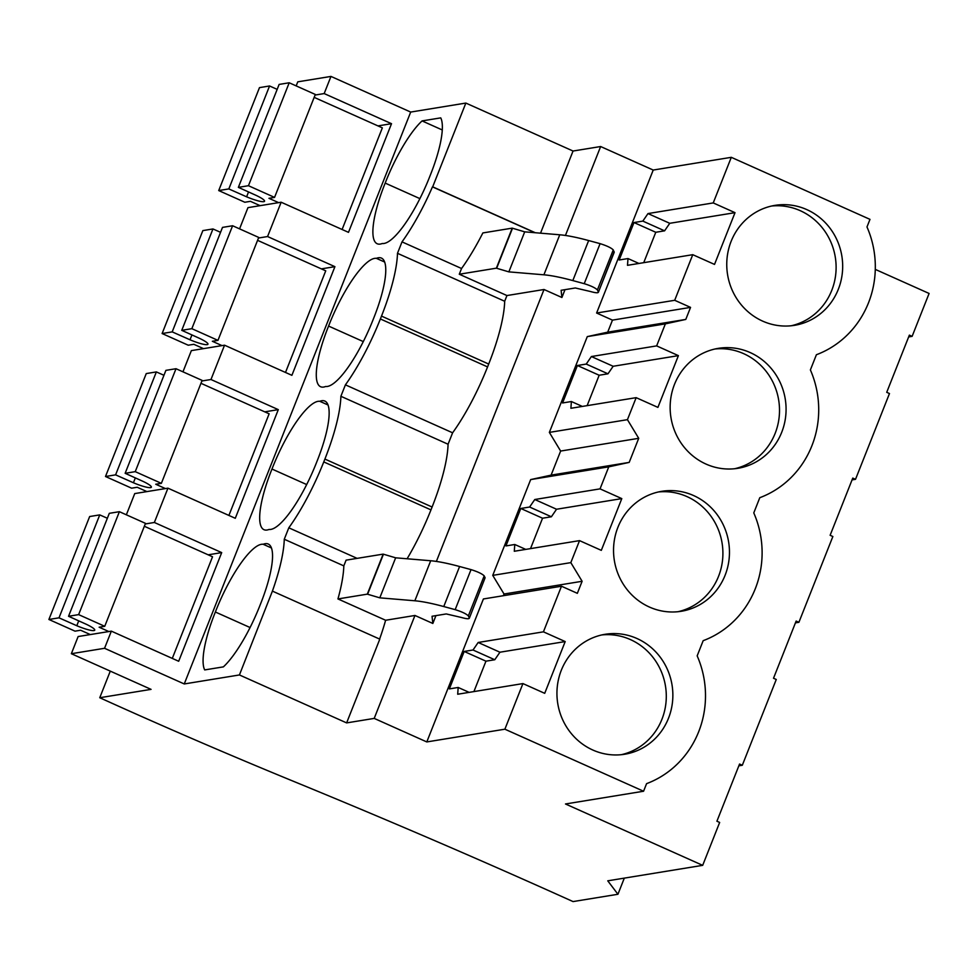 <?xml version="1.0" encoding="UTF-8"?>
<svg xmlns="http://www.w3.org/2000/svg" width="978" height="978" viewBox="0 0 978 978"><rect width="100%" height="100%" fill="white"/><g stroke="black" fill="none" stroke-linecap="round" stroke-linejoin="round"><path stroke-width="1.47" d="M503.364 595.712L504.037 594.013L492.741 575.37L530.675 479.587L551.103 475.125L560.639 451.054L549.355 432.398L587.277 336.615L607.705 332.153L612.472 320.124L596.617 313.021L653.218 170.05L600.639 146.529L573.047 151.028L465.846 103.069L410.687 112.067L330.967 76.418L297.777 81.834L296.163 85.893M653.218 170.05L731.299 157.324L869.992 219.365L866.985 226.957A94.976 90.489 80.7 0 1 816.398 354.733L810.383 369.928A94.976 90.489 80.7 0 1 759.784 497.704L753.781 512.9A94.976 90.489 80.7 0 1 703.182 640.676L697.167 655.859A94.976 90.489 80.7 0 1 646.58 783.647L643.573 791.239L504.88 729.197L522.937 683.585L544.709 693.329L565.198 641.568L543.426 631.837L561.482 586.225L577.35 593.328L582.118 581.287L570.822 562.631L579.538 540.626L601.311 550.357L621.8 498.609L600.04 488.866L608.756 466.848L629.184 462.398L638.72 438.315L627.436 419.672L636.152 397.655L657.913 407.386L678.402 355.637L656.641 345.894L665.358 323.877L685.786 319.427L690.554 307.385L674.698 300.295L692.754 254.683L714.515 264.415L735.016 212.666L713.243 202.923L731.299 157.324M908.66 336.921L912.119 336.359L929.1 293.461L875.286 269.39M912.119 336.359L909.369 335.124L886.728 392.312L889.479 393.547L855.518 479.33L852.058 479.892M855.518 479.33L852.767 478.095L830.126 535.284L832.865 536.519L798.904 622.301L795.444 622.864M798.904 622.301L796.153 621.067L773.512 678.255L776.263 679.478L759.283 722.375L742.302 765.261L738.842 765.823M742.302 765.261L739.551 764.038L716.911 821.227L719.661 822.449L702.681 865.347L565.492 803.977L643.573 791.239M624.319 878.122L617.925 894.271L607.766 880.823L702.681 865.347M806.789 209.598A60.77 57.885 80.7 0 0 774.931 205.38A60.77 57.885 80.7 0 0 727.106 257.727A60.77 57.885 80.7 0 0 762.632 321.114A60.77 57.885 80.7 0 0 794.491 325.332A60.77 57.885 80.7 0 0 842.327 272.984A60.77 57.885 80.7 0 0 806.789 209.598M750.187 352.569A60.77 57.885 80.7 0 0 718.329 348.351A60.77 57.885 80.7 0 0 670.492 400.699A60.77 57.885 80.7 0 0 706.03 464.085A60.77 57.885 80.7 0 0 737.889 468.303A60.77 57.885 80.7 0 0 785.725 415.956A60.77 57.885 80.7 0 0 750.187 352.569M636.971 638.512A60.77 57.885 80.7 0 0 605.113 634.294A60.77 57.885 80.7 0 0 557.289 686.642A60.77 57.885 80.7 0 0 592.827 750.028A60.77 57.885 80.7 0 0 624.673 754.246A60.77 57.885 80.7 0 0 672.509 701.898A60.77 57.885 80.7 0 0 636.971 638.512M649.429 607.057A60.77 57.885 80.7 0 0 681.287 611.274A60.77 57.885 80.7 0 0 729.111 558.927A60.77 57.885 80.7 0 0 693.573 495.54A60.77 57.885 80.7 0 0 661.727 491.323A60.77 57.885 80.7 0 0 613.891 543.67A60.77 57.885 80.7 0 0 649.429 607.057M692.754 254.683L627.497 265.319L627.998 258.559L619.172 260.001L634.001 222.544L642.827 221.101L647.998 213.571L713.243 202.923M596.617 313.021L674.698 300.295M435.943 615.627L432.838 623.463L432.044 616.262L446.261 613.939L461.225 617.436C466.958 619.037 469.623 619.16 469.244 617.803L468.352 615.92C466.298 613.842 461.909 611.751 455.173 609.649L443.755 606.543C431.873 603.34 422.239 601.421 414.855 600.773L379.794 597.839L367.312 594.147L337.948 598.939L385.613 620.26L414.965 615.468L432.838 623.463M414.965 615.468L374.207 718.402L346.628 722.901L239.427 674.954L184.255 683.952L104.548 648.292L71.357 653.707L151.064 689.368L99.756 697.73A1006.778 162.654 -158.4 0 0 295.087 781.972A1495.814 241.664 -158.4 0 1 573.047 901.582L617.925 894.271M561.482 586.225L483.401 598.964L426.799 741.935L374.207 718.402M600.639 146.529L565.431 235.453M561.898 297.495L544.025 289.5L506.946 295.552L459.281 274.231L496.372 268.18L508.853 271.872L543.915 274.806C551.299 275.441 560.932 277.373 572.815 280.576L584.233 283.681C590.981 285.784 595.37 287.874 597.411 289.953L598.304 291.823C598.683 293.192 596.018 293.07 590.284 291.468L575.321 287.972L561.115 290.295L561.898 297.495L565.003 289.659M544.025 289.5L436.371 561.421M573.047 151.028L540.528 233.167M535.284 232.727L432.692 186.835L465.846 103.069M410.687 112.067L184.255 683.952M345.405 384.843A93.485 24.083 -65.9 0 0 380.381 318.962L381.506 316.102L488.707 364.048L487.57 366.909A93.485 24.083 -65.9 0 1 452.606 432.802L345.405 384.843L340.882 396.286A93.485 24.083 -65.9 0 1 324.904 459.073L323.767 461.922A93.485 24.083 -65.9 0 1 288.803 527.814L284.268 539.245A93.485 24.083 -65.9 0 1 272.361 591.238L239.427 674.954M381.506 316.102A93.485 24.083 -65.9 0 0 397.484 253.314L504.685 301.261L506.946 295.552M459.281 274.231L461.555 268.51L402.007 241.872L397.484 253.314M402.007 241.872A93.485 24.083 -65.9 0 0 432.459 186.871L432.692 186.835M382.251 243.51A68.558 17.653 -65.9 0 0 430.063 175.783A68.558 17.653 -65.9 0 0 440.736 117.873L422.068 120.917A68.558 17.653 -65.9 0 0 385.185 183.094A68.558 17.653 -65.9 0 0 377.19 243.754A68.558 17.653 -65.9 0 0 382.251 243.51M271.982 469.037A68.558 17.653 -65.9 0 0 263.987 529.697A68.558 17.653 -65.9 0 0 269.048 529.453A68.558 17.653 -65.9 0 0 316.848 461.714A68.558 17.653 -65.9 0 0 324.843 401.066A68.558 17.653 -65.9 0 0 319.782 401.298A68.558 17.653 -65.9 0 0 271.982 469.037L306.689 484.562M373.462 318.755A68.558 17.653 -65.9 0 0 381.457 258.094A68.558 17.653 -65.9 0 0 376.383 258.339A68.558 17.653 -65.9 0 0 328.584 326.065A68.558 17.653 -65.9 0 0 320.588 386.726A68.558 17.653 -65.9 0 0 325.65 386.481A68.558 17.653 -65.9 0 0 373.462 318.755M215.368 612.008A68.558 17.653 -65.9 0 0 204.695 669.918L223.375 666.874A68.558 17.653 -65.9 0 0 260.246 604.685A68.558 17.653 -65.9 0 0 268.241 544.025A68.558 17.653 -65.9 0 0 263.18 544.269A68.558 17.653 -65.9 0 0 215.368 612.008L250.075 627.534M330.967 76.418L324.183 93.57L391.518 123.693L348.498 232.348L281.151 202.226L267.569 236.542L334.916 266.664L291.896 375.32L224.549 345.197L210.967 379.513L278.302 409.635L235.282 518.291L167.947 488.169L154.365 522.472L221.7 552.607L208.143 554.819M104.548 648.292L111.345 631.14L178.681 661.262L221.7 552.607M324.183 93.57L315.087 95.049M111.345 631.14L78.142 636.544L71.357 653.707M167.947 488.169L134.744 493.584L126.345 514.795M224.549 345.197L191.358 350.613L182.959 371.823M281.151 202.226L247.96 207.642L239.561 228.864M110.282 671.128L99.756 697.73M647.998 213.571L669.759 223.302L735.016 212.666M643.732 262.679L655.773 232.275L664.588 230.832L669.759 223.302M791.202 325.772A60.77 57.885 80.7 0 0 835.921 272.324A60.77 57.885 80.7 0 0 800.224 210.673A60.77 57.885 80.7 0 0 771.666 206.016M642.827 221.101L664.588 230.832M634.001 222.544L655.773 232.275M627.998 258.559L638.952 263.461M496.372 268.18L512.215 228.143L482.863 232.935A93.485 24.083 -65.9 0 1 461.555 268.51M512.215 228.143L524.709 231.847L559.758 234.781C567.154 235.417 576.788 237.336 588.658 240.551L600.089 243.644C606.825 245.759 611.226 247.85 613.255 249.916L614.208 252.287L598.365 292.312L614.16 251.798M432.459 186.871L534.905 232.691M385.185 183.094L419.892 198.62M422.068 120.917L442.276 129.964M391.518 123.693L377.96 125.905M267.569 236.542L258.485 238.021M508.853 271.872L524.709 231.847M496.641 268.302L512.496 228.265M612.472 320.124L690.554 307.385M426.799 741.935L504.88 729.197M522.937 683.585L457.692 694.233L458.181 687.461L449.354 688.903L464.183 651.446L473.01 650.003L478.181 642.473L543.426 631.837M379.611 639.074A93.485 24.083 -65.9 0 0 385.613 620.26M272.593 591.201L379.794 639.147L346.628 722.901M478.181 642.473L499.941 652.216L565.198 641.568M473.914 691.58L485.956 661.177L494.77 659.747L499.941 652.216M621.385 754.674A60.77 57.885 80.7 0 0 666.104 701.226A60.77 57.885 80.7 0 0 630.407 639.575A60.77 57.885 80.7 0 0 601.849 634.93M473.01 650.003L494.77 659.747M464.183 651.446L485.956 661.177M458.181 687.461L469.134 692.363M485.1 577.766L469.306 618.279L485.1 577.766L484.196 575.883C482.154 573.817 477.765 571.727 471.029 569.612L459.599 566.519C447.716 563.304 438.083 561.384 430.699 560.749L395.65 557.815L379.794 597.839M337.948 598.939A93.485 24.083 -65.9 0 0 343.816 565.883L284.268 539.245M395.65 557.815L383.156 554.123L346.078 560.162L343.816 565.883M288.803 527.814L357.104 558.365M263.18 544.269L271.432 547.961M154.365 522.472L145.27 523.963M383.437 554.245L367.581 594.269M383.156 554.123L367.312 594.147M488.707 364.048A93.485 24.083 -65.9 0 0 504.685 301.261M452.606 432.802L448.071 444.232A93.485 24.083 -65.9 0 1 432.105 507.02L430.968 509.88A93.485 24.083 -65.9 0 1 407.105 558.768M340.882 396.286L448.071 444.232M328.584 326.065L363.29 341.591M376.383 258.339L384.647 262.031M607.705 332.153L685.786 319.427M334.916 266.664L321.359 268.877M210.967 379.513L201.871 380.992M560.639 451.054L638.72 438.315M551.103 475.125L629.184 462.398M549.355 432.398L627.436 419.672M636.152 397.655L570.895 408.291L571.384 401.53L562.57 402.96L577.399 365.503L586.225 364.073L591.384 356.542L656.641 345.894M587.277 336.615L665.358 323.877M591.384 356.542L613.157 366.273L678.402 355.637M587.13 405.65L599.159 375.246L607.986 373.804L613.157 366.273M734.588 468.743A60.77 57.885 80.7 0 0 779.319 415.295A60.77 57.885 80.7 0 0 743.622 353.645A60.77 57.885 80.7 0 0 715.065 348.987M586.225 364.073L607.986 373.804M577.399 365.503L599.159 375.246M571.384 401.53L582.35 406.432M319.782 401.298L328.046 404.99M278.302 409.635L264.757 411.848M504.037 594.013L582.118 581.287M492.741 575.37L570.822 562.631M579.538 540.626L514.294 551.262L514.783 544.489L505.956 545.932L520.785 508.474L529.611 507.032L534.783 499.514L600.04 488.866M530.675 479.587L608.756 466.848M534.783 499.514L556.543 509.245L621.8 498.609M530.516 548.621L542.558 518.218L551.384 516.775L556.543 509.245M677.986 611.715A60.77 57.885 80.7 0 0 722.718 558.267A60.77 57.885 80.7 0 0 687.021 496.616A60.77 57.885 80.7 0 0 658.451 491.958M529.611 507.032L551.384 516.775M520.785 508.474L542.558 518.218M514.783 544.489L525.736 549.391M274.561 197.397L315.319 94.463L289.207 82.775L279.121 84.426L238.363 187.36L248.449 185.71L274.561 197.397L268.95 198.314L278.632 202.642M342.104 229.488L382.349 127.861L314.17 97.372M277.165 89.353L269.561 85.978L259.476 87.629L218.717 190.563L244.83 202.25L250.441 201.334L260.111 205.661M269.561 85.978L228.815 188.925L246.615 196.81A15.587 2.518 -158.4 0 0 264.561 201.248A15.587 2.518 -158.4 0 0 255.93 195.294L238.363 187.36M228.815 188.925L218.717 190.563M248.534 191.957L246.615 196.81M289.207 82.775L248.449 185.71M217.96 340.368L258.718 237.434L232.605 225.747L222.507 227.397L181.749 330.332L191.847 328.681L217.96 340.368L212.348 341.285L222.018 345.613M285.503 372.459L325.735 270.833L257.569 240.343M220.563 232.324L212.959 228.95L202.862 230.6L162.116 333.535L188.228 345.21L193.84 344.305L203.51 348.633M212.959 228.95L172.201 331.884L190.013 339.782A15.587 2.518 -158.4 0 0 207.959 344.219A15.587 2.518 -158.4 0 0 199.329 338.266L181.749 330.332M172.201 331.884L162.116 333.535M191.932 334.928L190.013 339.782M232.605 225.747L191.847 328.681M161.358 483.34L202.116 380.393L176.003 368.718L165.905 370.356L125.147 473.303L135.245 471.653L161.358 483.34L155.746 484.244L165.416 488.572M228.901 515.43L269.133 413.804L200.955 383.303M163.949 375.283L156.358 371.921L146.26 373.572L105.502 476.506L131.614 488.181L137.226 487.264L146.908 491.592M156.358 371.921L115.6 474.856L133.411 482.753A15.587 2.518 -158.4 0 0 151.358 487.191A15.587 2.518 -158.4 0 0 142.727 481.237L125.147 473.303M115.6 474.856L105.502 476.506M135.331 477.9L133.411 482.753M176.003 368.718L135.245 471.653M104.744 626.299L145.502 523.364L119.389 511.69L109.304 513.328L68.546 616.274L78.631 614.624L104.744 626.299L99.133 627.216L108.815 631.543M172.287 658.402L212.532 556.775L144.353 526.274M107.348 518.254L99.744 514.893L89.658 516.531L48.9 619.477L75.013 631.152L80.624 630.235L90.294 634.563M99.744 514.893L58.998 617.827L76.797 625.724A15.587 2.518 -158.4 0 0 94.744 630.162A15.587 2.518 -158.4 0 0 86.113 624.196L68.546 616.274M58.998 617.827L48.9 619.477M78.729 620.859L76.797 625.724M119.389 511.69L78.631 614.624M597.411 289.953L613.255 249.916M584.233 283.681L600.089 243.644M572.815 280.576L588.658 240.551M543.915 274.806L559.758 234.781M484.196 575.883L468.352 615.92M471.029 569.612L455.173 609.649M459.599 566.519L443.755 606.543M430.699 560.749L414.855 600.773M380.381 318.962L487.57 366.909M324.904 459.073L432.105 507.02M323.767 461.922L430.968 509.88"/></g></svg>

